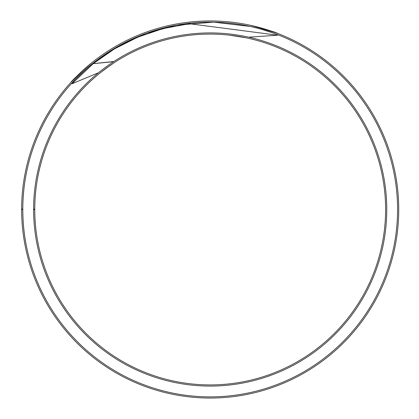 <?xml version="1.0" encoding="UTF-8"?>
<svg xmlns="http://www.w3.org/2000/svg" width="419" height="419" viewBox="0 0 419 419"><rect width="100%" height="100%" fill="white"/><g stroke="black" fill="none" stroke-linecap="round" stroke-linejoin="round"><path stroke-width="0.63" d="M34.772 209.196A175.414 175.414 0 0 1 210.186 34.086A175.414 175.414 0 0 1 385.606 209.5A175.414 175.414 0 0 1 210.186 384.914A175.414 175.414 0 0 1 34.772 209.5L33.604 209.5A176.582 176.582 0 0 0 210.186 386.082A176.582 176.582 0 0 0 386.768 209.5A176.582 176.582 0 0 0 210.186 32.918A176.582 176.582 0 0 0 33.604 209.191L34.772 209.196M111.339 64.589L114.895 62.227M114.764 62.311L114.267 62.635M114.183 62.688L105.682 68.616M104.918 69.182L101.587 71.749M100.775 72.393L110.841 64.929M229.308 35.128L246.534 37.893L229.659 35.17M234.776 35.814L230.927 35.316M22.804 209.175A187.382 187.382 0 0 1 210.186 22.118A187.382 187.382 0 0 1 397.568 209.5A187.382 187.382 0 0 1 210.186 396.882A187.382 187.382 0 0 1 22.804 209.5L21.636 209.5A188.55 188.55 0 0 0 210.186 398.05A188.55 188.55 0 0 0 398.736 209.5A188.55 188.55 0 0 0 210.186 20.95A188.55 188.55 0 0 0 21.636 209.17L22.804 209.175M87.252 68.082L92.484 63.698M92.987 63.342L93.175 63.672L71.948 83.784L71.728 83.245L75.687 79.034L86.576 68.669M176.661 25.14L213.653 22.149L250.164 26.434M276.021 34.065L275.555 33.887M272.418 32.755L261.131 29.178M250.562 26.517L257.669 28.235M256.8 28.01L252.825 27.031M249.86 25.171C267.071 29.649 276.414 32.436 277.891 33.525C276.414 32.436 267.071 29.649 249.86 25.171M275.864 32.761L251.332 25.496M251.185 25.459L250.201 25.245M92.185 62.436C78.809 74.147 71.696 80.82 70.863 82.459C71.696 80.82 78.809 74.147 92.185 62.436L91.913 62.656M85.68 67.904L70.863 82.459M71.948 83.784L98.439 72.775M248.776 37.186L277.514 35.196L189.32 23.715L163.106 28.571L137.882 37.092L114.387 48.944L93.222 63.636L113.827 61.525M116.644 47.138L92.966 63.311L93.222 63.636M92.918 63.348L91.258 64.699M89.635 66.045L80.836 73.927M80.783 73.98L76.284 78.421M271.669 32.493L261.205 29.194M176.389 25.192L146.194 33.384L118.043 46.336M113.58 61.687L93.175 63.672M277.514 35.196L277.472 34.615"/></g></svg>
